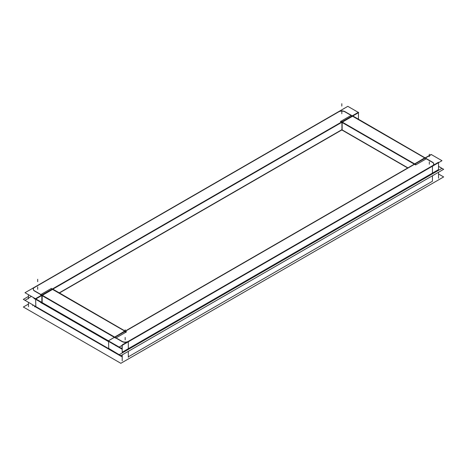 <?xml version="1.0" encoding="UTF-8"?>
<svg xmlns="http://www.w3.org/2000/svg" width="467" height="467" viewBox="0 0 467 467"><rect width="100%" height="100%" fill="white"/><g stroke="black" fill="none" stroke-linecap="round" stroke-linejoin="round"><path stroke-width="0.7" d="M128.302 351.365L128.302 356.835L432.442 181.243L128.302 356.835L128.302 351.365L128.302 357.331M34.558 305.856L34.558 306.323L122.05 356.835L34.558 306.323L34.558 305.856L34.558 306.819M34.558 298.215L34.558 298.687L122.05 349.199L114.759 344.99L114.759 344.518L114.759 344.99L122.05 349.199L34.558 298.687L35.638 299.312L34.558 298.687L34.558 298.215L34.558 298.892M128.302 341.803L128.302 349.199L432.442 173.601L128.302 349.199L432.442 173.601L128.302 349.199L128.302 341.803L128.302 349.404M425.151 158.15L114.94 337.25L425.151 158.15L432.261 162.253L425.151 158.15M114.759 337.355L122.05 341.564L114.759 337.355M433.732 164.057A4.419 2.551 0 0 0 432.442 162.358A4.419 2.551 0 0 1 432.442 165.966L128.302 341.564A4.419 2.551 0 0 1 122.231 341.657A4.419 2.551 0 0 0 128.302 341.564L432.442 165.966A4.419 2.551 0 0 0 433.738 164.162M341.932 129.645L59.087 292.943L341.932 129.645M41.849 302.896L41.849 295.5L41.849 302.896M42.024 295.156L352.241 116.055L42.024 295.156L34.377 290.737M34.558 291.046L41.668 295.156L34.558 291.046M33.262 289.242A4.419 2.551 0 0 0 34.377 290.941A4.419 2.551 0 0 1 34.558 287.438A4.419 2.551 0 0 0 33.268 289.143M338.528 111.946L34.739 287.333L338.528 111.946M344.95 111.846A4.419 2.551 0 0 0 338.698 111.846A4.419 2.551 0 0 1 344.95 111.846M352.06 115.95L345.125 111.946L352.06 115.95M407.913 167.863L342.136 129.884L342.136 122.488L342.136 129.884L407.913 167.863M424.842 157.969L414.603 163.882L424.842 157.969M414.247 163.882L342.136 122.249L414.247 163.882M352.556 116.236L342.317 122.144L352.556 116.236L424.661 157.864L352.556 116.236M42.158 303.077L108.554 341.406L42.158 303.077L42.158 295.681L42.158 303.077M114.625 337.069L124.864 331.156L114.625 337.069M42.158 295.436L114.269 337.069L42.158 295.436M42.339 295.337L52.578 289.423L124.683 331.056L52.578 289.423L42.339 295.337M438.525 173.975L443.65 176.935L120.842 363.308L23.35 307.017L28.475 304.064M32.807 305.809L32.807 304.846M35.871 298.95L108.367 340.805M119.196 347.057L122.22 348.802M28.475 306.72L28.475 302.342M31.412 296.399L28.475 298.098M122.22 360.845L122.22 354.873M438.525 178.225L438.525 172.259M122.22 352.217L438.525 169.597M108.554 348.335L119.178 354.71L441.986 168.336L438.525 166.34L443.65 169.299L120.842 355.667L23.35 299.382L28.475 296.422M108.729 348.674L108.554 340.729L431.362 154.565M114.578 337.215L108.344 340.817L119.178 347.069L441.986 160.701L431.181 154.46M431.152 154.443L425.122 157.928M424.976 158.009L114.73 337.127M432.623 162.253L424.976 157.84M432.261 165.861A4.419 2.551 0 0 0 433.738 163.958A4.419 2.551 0 0 0 432.261 162.055M122.22 352.918L122.22 344.868L438.525 162.247L438.525 170.297M121.875 341.249A4.419 2.551 0 0 0 128.472 341.249M114.578 337.046L122.231 341.459M28.475 298.349L25.014 300.345L35.848 306.597M341.932 129.884L59.297 293.06M358.446 119.4L358.446 112.71M41.954 295.436L35.848 298.962L25.014 292.71L347.822 106.336L358.656 112.588L358.446 112.267L35.638 298.635L35.819 306.58M34.377 298.787L34.377 298.115M34.739 287.135A4.419 2.551 0 0 0 33.262 289.038A4.419 2.551 0 0 0 34.739 290.941M28.475 298.792L28.475 294.706M344.78 108.128L28.475 290.748M345.125 111.747A4.419 2.551 0 0 0 338.528 111.747M352.422 115.95L344.769 111.537M358.656 112.588L352.76 115.997M341.932 122.249L52.783 289.184M341.616 129.826L407.703 167.98M352.585 116.014L351.318 115.279L340.484 121.537L415.659 164.939L426.494 158.681L425.046 157.642L414.217 164.221M415.869 164.612L340.694 121.21M341.932 130.211L341.932 122.161L352.76 115.909L424.871 157.747M426.283 158.599L351.108 115.191M40.506 302.359L108.554 341.646M52.608 289.201L51.341 288.472L40.506 294.724L115.682 338.126L126.516 331.874L125.068 330.834L114.24 337.413M115.892 345.849L115.892 345.177M40.717 294.397L115.892 337.799M41.954 303.404L41.954 295.354L52.783 289.096L124.893 330.934M51.131 288.384L126.306 331.786M122.05 354.973L122.05 356.835L122.05 354.973M432.442 175.767L432.442 181.243L432.442 175.767M33.426 297.561A4.419 2.551 0 0 0 34.377 298.576A4.419 2.551 180 0 1 33.426 297.561M125.174 337.437L125.174 339.842M37.681 286.925L37.681 289.33M341.826 111.333L341.826 113.738M429.319 161.845L429.319 164.25M432.442 166.205L432.442 173.601L432.442 166.205M122.05 345.411L122.05 349.199L122.05 345.411M429.319 154.209L429.319 156.614M125.174 329.801L125.174 332.206M37.681 279.289L37.681 281.694M341.826 103.692L341.826 106.097"/></g></svg>
